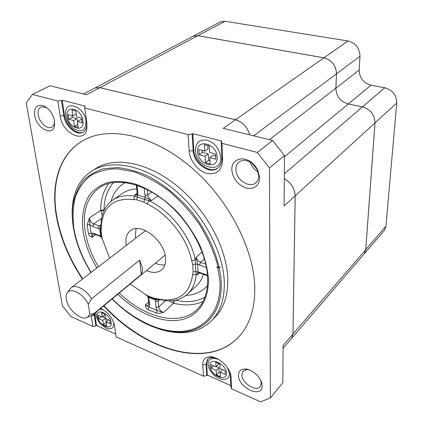 <?xml version="1.0" encoding="UTF-8"?>
<svg xmlns="http://www.w3.org/2000/svg" width="423" height="423" viewBox="0 0 423 423"><rect width="100%" height="100%" fill="white"/><g stroke="black" fill="none" stroke-linecap="round" stroke-linejoin="round"><path stroke-width="0.63" d="M130.194 283.992L146.971 295.471L153.538 298.115L163.246 299.854C180.209 300.885 189.996 292.52 192.602 274.76L193.152 271.698L192.666 264.396L191.661 260.711C187.521 238.535 167.857 213.456 147.188 203.976L143.831 202.099L136.798 199.815L133.668 199.577C114.86 197.684 104.153 205.583 101.546 223.291L101.076 231.175L102.028 238.123L109.652 258.152M102.345 239.196L101.293 237.017L100.299 229.816L101.023 226.099L101.277 221.002C102.345 211.6 106.231 204.579 112.93 199.926C118.805 196.066 126.08 194.802 134.752 196.129L134.662 195.019L137.787 194.987L145.322 197.398L144.116 188.092M157.89 195.87L151.614 200.465L148.87 200.682C170.464 210.511 191.006 236.716 195.262 259.859L195.4 264.216L197.589 264.074L198.08 271.894L207.513 275.146M192.666 264.396L195.4 264.216L196.203 274.516C195.437 282.432 192.793 288.703 188.283 293.324C182.413 299.045 174.805 301.483 165.456 300.631L158.451 299.373L154.654 299.167L147.844 296.423L146.009 294.905M219.4 267.78L216.682 267.172M126.334 245.34L126.065 243.616C125.451 237.811 126.879 233.507 130.353 230.704C140.235 221.758 164.764 240.513 165.525 258.046C165.906 263.185 164.674 267.077 161.824 269.731C157.89 272.967 152.756 273.253 146.411 270.588M136.084 228.616L135.275 236.568L135.524 238.276M155.352 263.196C158.752 264.65 161.93 265.195 164.896 264.819M145.575 230.604L71.08 287.788C75.458 283.928 86.244 289.602 91.569 298.77L88.27 304.259L89.824 314.199L93.843 313.67L92.833 314.865L90.554 316.05M69.679 289.443L71.08 287.788M93.843 313.67L141.266 274.501L142.403 271.661L142.514 268.113L139.696 260.092L91.569 298.77M88.27 304.259C83.765 294.212 71.376 287.286 67.564 292.478C66.242 294.091 65.824 296.375 66.316 299.336C67.701 309.488 81.523 321.306 87.492 317.282L89.824 314.199M100.848 226.754L99.68 228.732L98.125 228.441L92.626 226.453L89.856 224.65L91.088 233.136L92.225 237.224C90.39 236.891 89.121 235.69 88.428 233.623L87.143 224.914L89.438 218.009L100.69 210.189C100.748 199.524 103.487 190.593 108.912 183.397M147.807 296.401L148.542 297.179L148.981 298.95L149.583 304.697L149.086 307.14L147.976 309.615C146.125 308.425 145.242 306.881 145.327 304.994L148.674 302.064M148.854 303.73L148.7 305.036L148.129 305.422L146.966 305.559L145.327 304.994L149.086 307.14L157.092 310.44L163.458 312.454L159.714 313.269L157.113 313.247L147.976 309.615M72.513 220.441C71.852 213.578 72.053 207.085 73.116 200.962C75.564 187.109 82.215 176.877 93.065 170.268C112.349 158.937 144.946 165.398 173.763 189.218C202.569 212.981 223.175 251.262 224.269 281.438C224.713 297.374 220.996 309.911 213.113 319.042C204.494 328.518 193.195 333.06 179.215 332.668C172.214 332.446 165.007 331.035 157.583 328.438M212.748 319.46L216.507 315.69C224.401 306.543 228.156 294.027 227.759 278.133C226.754 248.047 206.308 209.961 177.623 186.363C148.933 162.712 116.394 156.362 97.084 167.72L94.334 169.464M103.677 305.903C145.998 352.089 212.124 371.415 241.623 333.498C250.469 322.157 254.858 307.103 254.783 288.343C254.403 249.496 228.547 199.101 191.101 167.275C153.639 135.371 110.837 126.086 85.007 139.527C59.923 152.238 50.538 182.942 56.37 216.164C60.251 237.694 68.928 258.67 82.395 279.101M82.395 140.949C59.469 154.527 51.13 184.084 56.687 215.952C60.563 237.477 69.235 258.448 82.691 278.868M103.968 305.66C144.772 349.985 207.392 369.898 238.551 337.105M219.257 359.836C212.177 356.901 208.433 358.392 208.021 364.309L208.624 367.227C211.304 373.557 215.772 377.612 222.017 379.399C226.818 380.065 229.287 378.167 229.435 373.705L227.558 367.841M96.079 312.179L96.026 315.257C97.75 321.792 101.668 326.255 107.77 328.634C112.021 329.39 113.993 327.492 113.692 322.934L113.517 321.988M103.397 309.842L99.791 309.113M95.931 314.664L95.995 315.172M85.991 121.063C84.346 105.787 64.063 99.342 65.655 114.284L65.798 115.627C66.723 120.698 69.15 124.901 73.068 128.232C81.502 133.224 85.811 130.834 85.991 121.063M220.721 157.351C219.542 148.822 215.058 143.106 207.27 140.198C199.661 139.135 195.717 142.583 195.437 150.54C195.749 167.455 221.853 174.932 220.721 157.351M54.541 120.888L54.44 126.006C52.336 136.74 36.399 127.984 34.686 115.389C34.02 106.987 37.166 103.868 44.124 106.03C49.581 109.081 53.049 114.03 54.541 120.888M47.143 107.976L45.964 107.32L41.131 106.919C38.599 108.166 37.621 110.847 38.207 114.961C39.27 122.353 47.175 129.612 51.659 127.26L52.938 126.366L53.885 125.007L54.62 121.454M259.78 177.723C258.929 186.125 254.323 189.552 245.964 188.002C237.668 184.745 232.957 178.739 231.836 169.983C231.09 159.762 242.58 155.135 251.659 162.506L254.662 165.324L257.433 169.279L259.78 177.723M235.886 169.443C235.727 179.585 249.723 188.896 255.989 182.651C257.813 180.97 258.733 178.665 258.739 175.741L257.084 169.348L252.119 163.341C247.159 159.873 242.776 159.439 238.969 162.041C236.864 163.786 235.838 166.255 235.886 169.443M262.123 385.707C262.683 398.995 238.234 388.007 238.466 375.375C238.493 371.468 240.47 369.348 244.388 369.009C250.902 368.491 260.478 376.428 261.858 383.561L262.123 385.707M249.084 369.845L246.757 369.612L242.776 371.526L241.887 374.81C241.644 383.18 256.809 392.655 260.431 386.257L261.234 383.233L260.69 380.335M250.194 162.062C251.553 166.376 254.191 169.665 258.12 171.923M191.661 260.711L195.262 259.859L196.119 257.232L197.589 264.074L199.497 265.057L200.576 262.297L205.816 264.174M254.546 165.615L255.481 166.768M290.765 339.389L291.733 338.263L292.996 333.953L365.726 249.67L364.309 253.784L363.341 254.91M249.718 134.847C247.418 127 242.68 121.972 235.505 119.757L323.918 57.845C331.828 60.092 336.015 65.422 336.47 73.845L335.851 88.158C336.264 96.317 340.409 101.599 348.282 104L362.432 106.913C370.548 109.42 374.736 114.749 374.99 122.913L295.18 195.828C294.826 188.579 291.204 182.852 284.314 178.654M115.701 334.08L96.492 325.488L94.726 313.3M87.011 127.339L86.784 128M83.384 131.955L83.368 131.96C76.986 135.545 65.761 125.557 64.492 115.273L62.197 100.198L85.261 106.104L84.558 106.485L86.874 123.331L86.847 128.666C84.78 144.375 62.181 133.34 60.177 116.092L57.835 101.002L32.46 94.461L26.221 102.905L62.398 305.744L70.842 316.52L92.875 326.434L91.225 315.833M218.046 167.926C209.834 174.25 194.062 162.506 193.803 150.102L192.814 133.652L221.779 141.071L221.129 141.531L221.99 143.339L222.646 160.143C221.916 170.696 216.571 175.074 206.604 173.277C197.79 170.807 189.747 160.555 189.192 151.074L188.145 134.609L84.769 107.95M230.773 385.58L207.318 375.085L206.636 363.701L207.968 358.91M210.982 357.07L211.791 356.917M100.626 308.42C108.103 312.185 112.756 318.022 114.591 325.927L116.092 336.877L203.495 376.19L202.77 364.8C202.659 359.783 205.044 357.112 209.935 356.79C218.014 356.325 229.848 366.963 230.947 375.798L231.545 388.811L260.536 401.85L270.371 397.974L269.477 167.947L257.321 152.449L221.99 143.339M257.321 152.449L272.645 140.478L223.249 128.343L235.474 119.778L99.849 87.688L86.541 94.752L50.009 85.774L32.46 94.461M57.835 101.002L61.488 100.563L63.794 115.653C65.068 125.938 76.304 135.942 82.686 132.357C84.79 131.278 86.107 129.29 86.636 126.382L86.657 121.824L84.558 106.485M62.197 100.198L61.488 100.563M188.145 134.609L192.158 134.096L193.152 150.556C193.411 163.204 209.702 175.006 217.766 168.148C220.542 165.932 221.885 162.644 221.795 158.287L221.129 141.531M192.814 133.652L192.158 134.096M231.545 388.811L230.805 386.416L230.35 374.915L229.869 372.081M207.318 375.085L206.789 375.65L203.495 376.19M116.092 336.877L114.522 325.467M96.492 325.488L95.926 325.964L92.875 326.434M292.996 333.953L295.18 195.828M235.505 119.757L99.886 87.672L94.958 87.973L93.996 88.481M270.371 397.974L282.813 382.741L283.087 345.438L292.97 333.985L295.154 195.849L284.113 205.938L284.483 155.569L272.645 140.478M269.477 167.947L284.483 155.569M284.314 178.691C291.188 182.895 294.799 188.616 295.154 195.849M292.97 333.985L291.706 338.294L290.738 339.415M93.964 88.497L94.926 87.989L99.849 87.688M235.474 119.778C242.638 121.988 247.376 127.006 249.681 134.837M323.918 57.845L197.853 35.706L99.886 87.672M365.726 249.67L374.99 122.913M192.132 36.732L193.094 36.225L197.853 35.706M363.357 254.889L364.325 253.763L365.742 249.649L375.011 122.897C374.752 114.733 370.569 109.398 362.448 106.892L348.303 103.984C340.43 101.578 336.285 96.301 335.873 88.143L336.497 73.829C336.036 65.406 331.849 60.077 323.939 57.829L197.879 35.696L193.121 36.209L192.158 36.716M219.442 22.329L220.399 21.827L225.084 21.266L197.879 35.696M323.939 57.829L348.007 40.973L225.084 21.266M348.007 40.973C355.674 43.035 359.666 48.122 359.989 56.238L336.497 73.829M335.873 88.143L359.164 70.07L359.989 56.238M359.164 70.07C359.45 77.948 363.405 82.987 371.034 85.187L348.303 103.984M362.448 106.892L384.75 87.783L371.034 85.187M384.75 87.783C392.607 90.073 396.6 95.164 396.737 103.048L375.011 122.897M365.742 249.649L385.935 226.247L396.737 103.048M385.935 226.247L384.496 230.286L383.534 231.402M94.149 313.776L95.926 325.964M215 357.736L210.575 357.604L208.777 358.313L207.397 359.513L206.096 364.266L206.789 375.65M225.142 370.849L220.045 368.618L219.823 364.066L215.762 362.3L215.994 366.847L210.971 364.647L211.172 368.248L216.185 370.453L216.417 374.937L220.436 376.719L220.219 372.235L225.3 374.471L225.142 370.849M205.388 162.633L210.131 163.944L209.824 157.583L215.83 159.217L215.603 154.062L209.575 152.449L209.258 145.977L204.457 144.719L204.795 151.17L198.868 149.583L199.154 154.681L205.06 156.288L205.388 162.633L208.581 160.291L209.972 160.671M72.862 115.839L68.129 114.575L68.827 119.254L73.549 120.534L74.4 126.361L78.192 127.413L77.356 121.57L82.147 122.876L81.486 118.149L76.679 116.864L75.828 110.932L71.995 109.927L72.862 115.839L76.262 113.977M105.01 314.204L101.652 312.745L102.287 317.06L98.131 315.241L98.644 318.662L102.789 320.486L103.408 324.742L106.733 326.218L106.12 321.956L110.318 323.807L109.837 320.364L105.628 318.524L105.01 314.204M222.54 369.713L220.219 372.235M216.317 366.503L218.834 367.603L219.056 372.076L220.235 372.6M219.056 372.076L216.417 374.937M218.834 367.603L216.185 370.453M213.515 365.758L211.172 368.248M218.633 363.547L218.654 364.002L215.994 366.847M202.273 150.498L202.379 152.38L208.264 153.967L208.581 160.291M208.264 153.967L205.06 156.288M202.379 152.38L199.154 154.681M207.852 145.607L208.016 148.864L204.795 151.17M209.824 157.583L213.018 155.246L215.688 155.965M77.356 121.57L80.804 119.64L81.729 119.889M77.769 124.462L74.4 126.361M72.037 115.622L72.291 117.351L77.002 118.62L77.425 121.533M77.002 118.62L73.549 120.534M72.291 117.351L68.827 119.254M108.621 319.83L106.12 321.956M106.184 322.379L103.408 324.742M105.697 318.551L106.178 321.908M105.576 318.128L102.789 320.486M102.63 316.769L105.565 318.054M101.15 316.563L98.644 318.662M105.084 314.707L102.287 317.06M199.381 272.909L197.234 274.839L196.203 274.516L192.602 274.76M164.436 255.693L165.081 255.111M220.483 267.225L217.988 266.839M113.496 182.482C107.294 189.61 104.137 198.799 104.032 210.041L100.69 210.189L102.276 215.55M104.032 210.041L104.069 210.495M169.263 300.801L173.023 303.042L174.255 300.388M147.246 189.589L147.764 194.934C148.156 197.361 149.441 199.201 151.614 200.465L145.322 197.398L144.655 199.487L148.87 200.682L147.188 203.976M133.668 199.577L134.752 196.129L144.655 199.487L143.831 202.099M136.798 199.815L137.866 193.11L137.089 192.275M87.143 224.914L89.856 224.65L89.438 218.009C89.766 220.753 91.172 222.731 93.657 223.947L99.162 225.924L101.039 224.581M101.166 236.372L93.605 233.269L91.088 233.136L88.428 233.623M100.299 229.266L99.68 228.732L100.706 236.14L101.298 237.06M198.292 273.025L197.234 274.839L198.08 271.894L193.152 271.698M155.193 299.304L155.537 300.007L156.013 307.331L157.092 310.44L156.187 313.02M148.436 296.697L148.542 297.179L155.537 300.007L157.694 299.389M101.298 228.182L101.023 226.099M158.451 299.373L156.526 298.649M139.696 260.092L141.266 274.501M102.028 238.123L101.293 237.017M206.514 267.579L206.091 267.442L206.255 266.231M96.851 267.992C89.623 255.82 85.034 243.595 83.082 231.318C81.306 217.136 83.479 204.42 89.66 194.813C94.493 189.044 100.658 184.904 108.161 182.398C116.32 180.965 125.271 181.488 135.011 183.979C149.911 189.123 165.213 199.365 178.543 213.319C186.95 223.18 193.988 233.702 199.656 244.891C204.346 256.148 207.233 267.008 208.317 277.483C209.544 301.615 196.965 317.773 178.369 320.243C159.667 322.638 136.391 312.179 117.737 294.281M119.281 293.007C145.216 318.424 181.155 327.175 198.239 308.261C204.975 300.98 208.105 290.511 207.63 276.848C206.44 252.103 189.166 220.716 165.462 201.512C141.721 182.181 115.193 177.581 100.436 187.024C87.387 196.14 82.279 210.807 85.108 231.032C86.985 242.992 91.426 254.905 98.432 266.776M73.343 227.426C71.958 218.717 71.926 210.548 73.242 202.913C75.172 194.464 78.519 187.077 83.283 180.753C88.841 175.191 95.63 171.183 103.661 168.735L117.055 167.566C126.821 168.491 137.041 171.299 147.712 175.984C163.77 184.301 179.41 197.155 192.597 213.039C209.501 234.802 219.854 260.156 221.208 281.898C222.789 314.035 203.172 333.25 177.3 332.103C160.518 331.267 143.667 324.515 126.747 311.841M112.206 298.855C133.679 320.237 160.936 333.313 183.312 331.235C205.557 329.073 221.176 310.508 219.997 281.787L217.084 263.069C213.092 249.898 207.117 236.864 199.159 223.973C190.223 211.537 180.108 200.486 168.814 190.826C157.16 182.265 145.459 175.899 133.705 171.727L117.071 168.782C106.749 169.015 97.761 171.4 90.12 175.942C83.41 181.567 78.435 188.732 75.194 197.441C72.983 206.81 72.518 216.962 73.803 227.897C76.299 242.887 82.088 257.707 91.162 272.364M95.725 234.696L92.225 237.224L92.875 234.078L94.35 234.189M202.95 301.546C194.326 305.385 184.544 305.945 173.61 303.233L163.458 312.454C160.851 311.455 159.265 309.615 158.688 306.924L165.705 300.658M226.448 373.202C226.395 363.743 208.851 356.198 209.877 365.921C209.977 375.143 227.177 382.857 226.448 373.202M111.09 322.532C110.123 313.538 95.651 307.315 97.396 316.515C98.385 325.298 112.624 331.685 111.09 322.532M82.977 120.83C81.565 108.373 65.036 104.132 67.352 116.611C68.769 128.714 85.002 133.308 82.977 120.83M217.168 157.039C216.999 143.45 196.24 138.125 197.599 151.757C197.837 164.912 218.109 170.654 217.168 157.039M136.597 194.543L134.662 195.019L137.121 193.279M136.735 188.917C131.257 189.181 126.509 190.646 122.49 193.306L121.702 193.85M204.441 258.887L200.576 262.297C198.297 261.319 196.811 259.627 196.119 257.232L202.136 252.002M101.668 218.289L93.657 223.947L92.626 226.453M144.835 195.331L147.764 194.934L151.783 192.042M159.778 299.701L158.128 301.16L158.688 306.924L156.013 307.331M284.351 173.821L362.432 106.913M348.282 104L284.473 156.759M269.43 139.69L335.851 88.158M69.266 121.972L68.267 122.527M207.46 285.715C201.919 291.77 194.739 295.005 185.924 295.423M175.312 300.193C186.517 302.773 196.367 301.8 204.864 297.269M111.043 201.316C113.422 192.83 118.176 186.564 125.303 182.525M100.727 210.802L104.127 210.368M336.47 73.845L253.694 135.825M94.842 314.67L94.271 315.146L91.934 315.5M64.492 115.273L60.177 116.092M206.636 363.701L206.096 364.266L202.77 364.8M193.803 150.102L193.152 150.556L189.192 151.074M230.35 374.915L231.095 377.29M86.657 121.824L86.874 123.331M222.646 160.143L221.795 158.287M194.977 287.206L196.885 285.467C199.82 282.479 202.004 278.752 203.426 274.278M206.091 267.442L199.497 265.057M136.983 185.274L137.866 193.11M174.599 300.33L173.61 303.233L173.023 303.042M137.147 186.236L136.396 185.681L137.121 192.55C136.862 194.342 136.645 195.04 136.465 194.638L136.666 194.48M98.125 228.441L99.162 225.924L101.023 225.993M158.503 299.389L158.128 301.16L155.437 301.567M145.137 188.563L144.143 188.425M136.306 185.047L136.365 185.406M93.605 233.269L94.038 234.072L99.812 236.198M99.077 235.278L99.505 236.087L101.314 237.134M207.09 275.627L206.493 274.691M200.544 273.221L199.936 272.285M148.246 297.993L148.885 304.047L149.583 304.697M147.722 296.359L148.277 298.305L148.981 298.95M101.076 231.175L100.299 229.816M154.654 299.167L153.538 298.115M147.844 296.423L146.971 295.471M73.116 200.962L73.242 202.913C71.936 210.622 71.984 218.834 73.38 227.563C75.928 242.744 81.792 257.723 90.971 272.507M87.492 317.282L91.987 315.468M93.065 170.268L97.084 167.72M65.655 114.284L65.829 115.691C66.416 120.047 68.833 124.23 73.068 128.232M54.377 123.627L54.44 126.006M121.623 193.908L112.93 199.926M364.309 253.784L291.733 338.263M243.368 370.865L242.776 371.526M246.757 369.612L244.388 369.009M261.017 381.477L261.858 383.561M252.119 163.341L251.659 162.506M257.084 169.348L257.75 169.882M45.964 107.32L44.124 106.03M83.368 131.96L82.686 132.357M207.936 358.947L207.397 359.513M212.267 357.409L209.935 356.79M230.223 373.641L230.947 375.798M86.636 126.382L86.847 128.666M208.624 367.227C211.304 373.493 215.772 377.549 222.017 379.399M112.021 299.008C132.822 319.487 154.58 330.522 177.3 332.103L179.215 332.668M213.113 319.042L216.507 315.69M194.797 287.376L188.283 293.324M67.564 292.478L70.329 288.512M164.695 255.481L92.833 314.865M193.094 36.225L94.958 87.973M283.066 348.351L291.706 338.294M94.926 87.989L83.516 94.006M364.325 253.763L384.496 230.286M193.121 36.209L220.399 21.827M198.207 273.068L197.938 273.311C197.467 273.009 198.244 272.946 200.275 273.121L207.566 275.838M101.546 223.291L101.277 221.002M101.197 227.405L101.287 228.663M163.246 299.854L165.456 300.631M101.383 237.377L102.154 238.62M157.504 299.019L155.86 298.501M147.595 296.29L146.622 295.286"/></g></svg>
